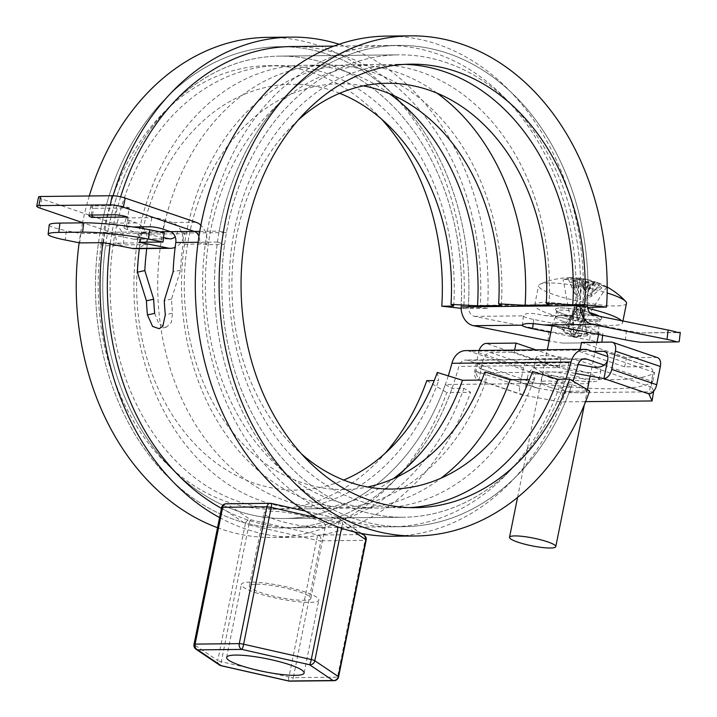 <?xml version="1.0" encoding="UTF-8"?>
<svg xmlns="http://www.w3.org/2000/svg" width="717" height="717" viewBox="0 0 717 717"><rect width="100%" height="100%" fill="white"/><g stroke="black" fill="none" stroke-linecap="round" stroke-linejoin="round"><path stroke-width="0.54" stroke-dasharray="3.58 2.69" d="M199.765 231.358L219.196 231.152A240.643 186.716 -90.6 0 1 398.679 45.413A240.643 186.716 89.4 0 1 587.366 306.419L575.455 306.544L587.528 307.297M582.76 307.342A250.081 194.038 89.4 0 0 386.669 36.101M391.975 536.235A250.081 194.038 89.4 0 0 565.83 391.294L589.643 391.034M404.827 64.351A221.768 172.071 89.4 0 0 398.876 64.288A221.768 172.071 89.4 0 0 229.162 287.867A221.768 172.071 89.4 0 0 403.572 507.797A221.768 172.071 89.4 0 0 409.532 507.6M298.147 120.133A202.893 157.426 89.4 0 0 301.678 454.103M532.525 371.46L533.941 379.517L529.478 379.562M548.953 305.075A221.768 172.071 89.4 0 0 375.063 64.539A221.768 172.071 89.4 0 0 205.349 288.117A221.768 172.071 89.4 0 0 379.768 508.048A221.768 172.071 89.4 0 0 533.941 379.517M436.967 93.129A221.768 172.071 89.4 0 0 351.249 64.79A221.768 172.071 89.4 0 0 181.535 288.368A221.768 172.071 89.4 0 0 355.955 508.299A221.768 172.071 89.4 0 0 441.045 478.158M363.385 85.87A202.893 157.426 89.4 0 0 184.278 288.342A202.893 157.426 89.4 0 0 367.633 486.968M484.907 371.962L486.323 380.019L481.851 380.064M501.326 305.576A221.768 172.071 89.4 0 0 327.445 65.041A221.768 172.071 89.4 0 0 157.731 288.619A221.768 172.071 89.4 0 0 332.141 508.55A221.768 172.071 89.4 0 0 486.323 380.019M389.34 93.631A221.768 172.071 89.4 0 0 303.632 65.292A221.768 172.071 89.4 0 0 133.918 288.87A221.768 172.071 89.4 0 0 308.328 508.81A221.768 172.071 89.4 0 0 393.427 478.66M339.652 93.3A202.893 157.426 89.4 0 0 136.651 288.843A202.893 157.426 89.4 0 0 343.748 480.049M437.28 372.464L438.696 380.53L434.233 380.575M453.709 306.087A221.768 172.071 89.4 0 0 279.818 65.552A221.768 172.071 89.4 0 0 110.104 289.13A221.768 172.071 89.4 0 0 284.524 509.061A221.768 172.071 89.4 0 0 438.696 380.53M381.713 119.246A221.768 172.071 89.4 0 0 267.916 65.677A221.768 172.071 89.4 0 0 98.202 289.256A221.768 172.071 89.4 0 0 272.612 509.187A221.768 172.071 89.4 0 0 385.253 453.216M461.085 308.319L463.702 308.606A250.081 194.038 89.4 0 0 267.611 37.365M89.275 195.974A250.081 194.038 89.4 0 0 82.572 222.629M82.527 222.853A250.081 194.038 89.4 0 0 79.148 242.794M217.538 527.721A250.081 194.038 89.4 0 0 272.917 537.499A250.081 194.038 89.4 0 0 446.772 392.549L470.585 392.298L463.926 388.336L452.015 388.462L445.356 384.491L564.413 383.228L571.073 387.198L559.17 387.323L565.83 391.294M426.794 380.655L446.772 392.549M463.702 308.606L487.515 308.355A250.081 194.038 89.4 0 0 339.132 44.257M113.08 195.75A250.081 194.038 89.4 0 0 102.943 242.651M219.581 517.566A250.081 194.038 89.4 0 0 296.721 537.239A250.081 194.038 89.4 0 0 470.585 392.298M487.515 308.355L480.211 307.557A240.643 186.716 89.4 0 0 291.523 46.551L279.621 46.677A240.643 186.716 89.4 0 0 95.46 289.283A240.643 186.716 89.4 0 0 284.721 527.936A240.643 186.716 89.4 0 0 452.015 388.462M120.626 196.843A240.643 186.716 89.4 0 0 110.203 243.995M221.445 508.353A240.643 186.716 89.4 0 0 296.623 527.802A240.643 186.716 89.4 0 0 463.926 388.336M480.211 307.557L468.309 307.683A240.643 186.716 89.4 0 0 279.621 46.677A240.643 186.716 -90.6 0 1 468.389 306.311A9.438 7.322 89.4 0 0 474.6 316.376L549.052 331.317A33.027 3.379 -173.3 0 0 564.18 333.781L600.487 333.396A33.027 3.379 -173.3 0 0 590.727 330.878L589.634 340.199A33.027 3.379 6.7 0 1 597.046 341.946M461.004 306.885A231.206 179.393 89.4 0 0 279.72 56.114A231.206 179.393 89.4 0 0 102.782 289.202A231.206 179.393 89.4 0 0 284.622 518.499A231.206 179.393 89.4 0 0 445.356 384.491M468.309 307.683L461.049 306.885A18.875 14.645 -90.6 0 1 461.085 305.559A231.206 179.393 89.4 0 0 279.72 56.114A231.206 179.393 89.4 0 0 107.398 233.867L149.073 233.428A231.206 179.393 -90.6 0 0 148.948 234.118L184.663 233.742A18.875 14.645 -90.6 0 1 175.163 247.311M580.062 305.621A231.206 179.393 89.4 0 0 398.777 54.851A231.206 179.393 89.4 0 0 221.84 287.938A231.206 179.393 89.4 0 0 403.68 517.235A231.206 179.393 89.4 0 0 564.413 383.228M575.455 306.544A240.643 186.716 89.4 0 0 386.768 45.538L398.679 45.413A240.643 186.716 89.4 0 0 214.517 288.019A240.643 186.716 89.4 0 0 403.779 526.672A240.643 186.716 89.4 0 0 571.073 387.198M386.768 45.538A240.643 186.716 89.4 0 0 202.615 288.144A240.643 186.716 89.4 0 0 391.867 526.798A240.643 186.716 89.4 0 0 559.17 387.323M391.867 526.798L403.779 526.672A240.643 186.716 89.4 0 1 217.466 242.068L224.573 244.497L206.711 244.685A231.206 179.393 -90.6 0 1 206.81 243.977A18.875 14.645 89.4 0 0 200.877 225.201M142.369 226.868A18.875 14.645 89.4 0 0 136.544 222.924L129.177 220.406A9.438 1.577 11.4 0 1 125.878 218.479A9.438 1.577 11.4 0 1 128.038 217.923L151.852 217.672A9.438 1.577 11.4 0 1 164.892 220.02L172.268 222.539A18.875 14.645 -90.6 0 1 182.996 244.237A231.206 179.393 89.4 0 0 180.532 270.219L171.542 299.052A231.206 179.393 89.4 0 0 172.537 313.204L165.313 314.763M38.557 197.05A9.438 1.577 -168.6 0 0 41.855 198.976L112.739 223.175A18.875 14.645 -90.6 0 1 123.467 244.864A231.206 179.393 89.4 0 0 123.378 245.564L105.516 245.752L98.408 243.332A240.643 186.716 89.4 0 0 284.721 527.936A240.643 186.716 89.4 0 0 458.853 366.387A9.438 7.322 -90.6 0 1 465.683 360.051A9.438 7.322 -90.6 0 1 467.618 360.364L533.681 382.923L535.527 373.799L469.465 351.24A18.875 14.645 89.4 0 0 465.584 350.613M146.761 248.566A231.206 179.393 -90.6 0 1 147.281 244.614A18.875 14.645 89.4 0 0 143.803 228.687M129.445 207.93L93.739 208.306A9.438 1.577 -168.6 0 1 90.727 206.469A9.438 1.577 -168.6 0 1 92.887 205.922L116.701 205.662A9.438 1.577 -168.6 0 1 129.445 207.93L127.608 217.045M129.177 220.406L127.339 229.521L134.706 232.039L110.893 232.29L83.226 222.844M127.339 229.521A9.438 1.577 11.4 0 1 124.041 227.594A9.438 1.577 11.4 0 1 126.201 227.038L133.093 226.966M217.466 242.068L199.604 242.256A9.438 7.322 89.4 0 0 198.95 236.368M110.893 232.29A9.438 7.322 -90.6 0 1 116.262 243.144L98.408 243.332M139.322 248.638A240.643 186.716 -90.6 0 1 140.075 242.884A9.438 7.322 89.4 0 0 134.706 232.039M296.623 527.802L403.779 526.672A240.643 186.716 89.4 0 0 573.125 381.202M604.252 365.105L652.739 381.659A188.741 31.476 11.4 0 1 533.681 382.923M535.527 373.799A188.741 31.476 -168.6 0 0 654.576 372.535L652.739 381.659M654.576 372.535L607.846 356.582M565.821 379.176A231.206 179.393 -90.6 0 1 403.68 517.235A231.206 179.393 -90.6 0 1 224.573 244.497M448.259 375.86A231.206 179.393 -90.6 0 1 284.622 518.499A231.206 179.393 -90.6 0 1 105.516 245.752M591.48 381.695A33.027 5.512 11.4 0 1 555.075 376.201A33.027 5.512 11.4 0 1 534.29 366.701A33.027 5.512 11.4 0 1 567.756 367.83A33.027 5.512 11.4 0 1 599.045 379.759A33.027 5.512 11.4 0 1 591.48 381.695M543.701 355.632A33.027 5.512 -168.6 0 0 536.128 357.577A33.027 5.512 -168.6 0 0 556.912 367.077A33.027 5.512 -168.6 0 0 593.317 372.571A33.027 5.512 -168.6 0 0 600.882 370.635A33.027 5.512 -168.6 0 0 580.107 361.135A33.027 5.512 -168.6 0 0 543.701 355.632M154.675 313.392L158.887 323.887L166.371 327.176L171.327 322.507L172.537 313.204M140.075 242.884L116.262 243.144L123.378 245.564M198.107 242.274L206.711 244.685M92.385 215.028L93.739 208.306M180.532 270.219L173.12 271.815M171.542 299.052L164.283 300.62M653.94 391.823L562.612 392.791L536.065 387.78C529.917 385.334 527.085 381.74 527.56 376.999A9.438 5.745 108.8 0 1 535.357 367.821L559.17 367.57L514.206 352.217L490.392 352.468A9.438 5.745 -71.2 0 0 482.604 361.655L478.929 379.893L475.712 372.876L567.048 371.908L575.563 373.44M559.17 367.57L561.008 358.446L531.243 358.76L486.278 343.407M561.008 358.446L535.886 349.869M514.206 352.217L514.636 350.093M657.462 357.622A9.438 5.745 108.8 0 0 656.252 357.433L626.488 357.747L581.532 342.403M592.627 351.384L579.686 351.527L624.65 366.871L648.464 366.62A9.438 5.745 108.8 0 1 649.665 366.808A9.438 5.745 108.8 0 1 652.569 375.681L648.894 393.92M579.686 351.527L580.116 349.403M624.65 366.871L626.488 357.747M551.113 377.94A23.204 3.872 11.4 0 1 543.002 373.198A23.204 3.872 11.4 0 1 566.511 373.996A23.204 3.872 11.4 0 1 588.496 382.376A23.204 3.872 11.4 0 1 575.016 383.201A23.204 3.872 11.4 0 1 551.113 377.94M482.604 361.655C481.627 366.217 480.731 368.538 479.906 368.61L477.558 363.752L568.886 362.784L578.108 364.451M652.569 375.681C651.529 381.354 651.296 385.226 651.87 387.279L653.653 391.186M479.081 350.47A9.438 5.745 -71.2 0 0 478.49 352.594L474.815 370.841A9.438 5.745 -71.2 0 0 477.719 379.705A9.438 5.745 -71.2 0 0 478.929 379.893L523.885 395.246L560.766 401.914L585.637 401.645M531.243 358.76A9.438 5.745 108.8 0 0 523.446 367.946L519.771 386.185L474.815 370.841M549.276 387.063A23.204 3.872 -168.6 0 0 573.179 392.324A23.204 3.872 -168.6 0 0 586.649 391.491A23.204 3.872 -168.6 0 0 564.673 383.12A23.204 3.872 -168.6 0 0 541.165 382.322A23.204 3.872 -168.6 0 0 549.276 387.063M560.766 401.914L562.612 392.791M475.712 372.876L477.558 363.752M568.886 362.784L567.048 371.908M527.56 376.999L523.885 395.246A9.438 5.745 108.8 0 1 522.675 395.058A9.438 5.745 108.8 0 1 519.771 386.185M577.033 279.881A75.402 45.879 -71.2 0 1 580.286 279.442L578.467 288.467L577.033 279.881A72.919 3.531 78.8 0 0 576.432 278.555L578.467 288.467M580.286 279.442A75.402 58.507 89.4 0 0 576.432 278.555M593.586 281.656L588.684 290.313L590.503 281.288A75.402 45.879 -71.2 0 1 593.586 281.656A72.919 12.521 -58 0 1 594.196 282.982A75.402 58.507 89.4 0 0 590.503 281.288M594.196 282.982L588.684 290.313M626.497 303.309A44.821 7.475 11.4 0 1 581.075 301.776A44.821 7.475 11.4 0 1 538.61 285.581A44.821 7.475 11.4 0 1 540.125 284.138A44.821 7.475 11.4 0 1 607.129 292.939M597.36 282.597A66.717 45.422 153.4 0 0 594.527 281.718A75.402 45.879 -71.2 0 0 590.656 280.347A75.402 45.879 -71.2 0 0 589.249 279.997A75.464 36.173 105.4 0 0 588.254 279.729A75.464 36.173 105.4 0 0 582.894 279.28A75.464 19.646 -84.5 0 0 580.367 278.286A75.464 19.646 -84.5 0 0 579.542 278.241A75.402 58.507 89.4 0 0 575.778 277.837A75.402 58.507 89.4 0 0 572.471 277.73A66.717 37.248 -124.7 0 0 570.221 277.667A66.717 37.248 -124.7 0 0 567.81 277.784A75.402 58.507 89.4 0 1 574.882 278.295A75.464 66.905 -77.7 0 0 563.114 279.496A75.464 69.683 -129.8 0 1 575.724 280.141A75.402 45.879 -71.2 0 0 569.728 281.978A66.717 30.231 -138.2 0 1 575.276 283.878A75.402 45.879 -71.2 0 1 581.281 282.041A75.464 32.632 -92.5 0 1 586.667 287.535A75.464 16.106 112 0 1 590.978 283.789A75.402 58.507 89.4 0 1 597.333 287.867A66.717 22.057 153.9 0 1 601.993 287.813A75.402 58.507 89.4 0 0 595.639 283.744A75.464 63.365 133 0 1 606.448 287.329A75.464 73.233 96.3 0 0 594.796 281.898A75.402 45.879 -71.2 0 1 599.466 283.358A75.402 45.879 -71.2 0 1 600.075 283.609A66.717 45.422 153.4 0 0 597.36 282.597M574.882 278.295L573.815 292.079L567.81 277.784M575.724 280.141L574.407 293.361L569.728 281.978M579.246 331.111L573.923 337.268L568.411 329.148L579.246 331.111L583.244 315.498L573.923 337.268L581.37 335.762L584.185 317.559L581.155 314.404L587.142 297.994L591.373 296.426L595.639 283.744M568.411 329.148L572.408 313.544L576.387 311.985L576.853 318.33L580.376 312.711L583.244 315.498L585.009 308.615L583.073 313.625L583.244 315.498L582.276 309.681L585.009 308.615M581.37 335.762L570.535 333.799L573.349 315.605L577.167 313.688L578.081 321.028L581.155 314.404M570.535 333.799L573.923 337.268L563.141 331.281L562.2 329.22L573.923 337.268L584.185 317.559L585.431 309.538L583.414 314.387L584.543 320.956L606.448 287.329M579.542 278.241L578.476 292.025L572.471 277.73M594.527 281.718L585.233 293.244L589.249 279.997M562.2 329.22L572.408 313.544L574.174 306.661L576.136 308.579L572.408 313.544L574.129 312.012L574.174 306.661M563.141 331.281L573.349 315.605L573.923 337.268L586.64 333.629L587.582 335.699L573.923 337.268L572.408 313.544L576.907 306.625L576.387 311.985M574.407 293.361L578.019 296.345L576.674 309.744L573.349 315.605L574.478 312.773L570.391 318.402L574.129 312.012M601.993 287.813L591.373 296.426M600.075 283.609L590.781 295.144L594.796 281.898M597.333 287.867L586.712 296.48L590.978 283.789M581.281 282.041L579.954 295.261L575.276 283.878M586.712 296.48L587.142 297.994M589.732 312.63A23.589 3.935 -168.6 0 0 555.487 309.305A23.589 3.935 -168.6 0 0 563.732 314.127A23.589 3.935 -168.6 0 0 568.384 315.561A23.589 3.935 -168.6 0 0 587.438 319.406A23.589 3.935 -168.6 0 0 601.742 318.635A23.589 3.935 11.4 0 1 577.848 317.792A23.589 3.935 11.4 0 1 555.496 309.278A23.589 3.935 11.4 0 1 589.697 312.585M599.475 316.278A23.589 3.935 11.4 0 1 601.751 318.599A23.589 3.935 -168.6 0 0 599.376 316.26M621.567 320.714A44.821 7.475 11.4 0 1 622.562 322.802A44.821 7.475 11.4 0 1 577.149 321.27A44.821 7.475 11.4 0 1 534.685 305.075A44.821 7.475 11.4 0 1 587.689 308.256M560.802 328.691A23.589 3.935 -168.6 0 0 585.099 334.041A23.589 3.935 -168.6 0 0 598.812 333.199A23.589 3.935 -168.6 0 0 598.82 333.055A23.589 3.935 -168.6 0 0 590.566 328.377A23.589 3.935 -168.6 0 0 566.627 323.071A23.589 3.935 -168.6 0 0 552.592 323.734A23.589 3.935 -168.6 0 0 552.556 323.869A23.589 3.935 -168.6 0 0 560.802 328.691M563.239 321.386A22.048 3.675 -168.6 0 0 585.959 326.387A22.048 3.675 -168.6 0 0 598.767 325.59A22.048 3.675 -168.6 0 0 598.776 325.464A22.048 3.675 -168.6 0 0 577.875 317.631A22.048 3.675 -168.6 0 0 555.576 316.753A22.048 3.675 -168.6 0 0 555.541 316.878A22.048 3.675 -168.6 0 0 563.239 321.386M578.476 292.025L577.221 294.606L573.815 292.079M578.019 296.345L579.954 295.261M590.781 295.144L586.345 296.255L585.233 293.244M577.857 308.695L573.349 315.605L574.595 307.575L576.674 309.744L577.857 308.695L577.167 313.688M578.081 321.028L586.667 287.535M587.582 335.699L582.813 310.855L585.431 309.538M584.543 320.956L583.073 313.625M586.64 333.629L581.747 307.503L582.276 309.681L586.345 296.255M577.221 294.606L576.136 308.579L576.907 306.625M574.595 307.575L574.478 312.773M582.688 309.565L583.414 314.387M581.747 307.503L580.376 312.711M576.853 318.33L582.894 279.28M570.391 318.402L563.114 279.496M584.014 290.367L582.589 281.772A75.402 45.879 -71.2 0 1 585.834 281.342L584.014 290.367L589.526 283.027A75.402 58.507 89.4 0 0 585.834 281.342M589.526 283.027A72.919 61.823 -0.8 0 0 582.589 281.772M588.039 279.764A75.402 45.879 -71.2 0 0 584.947 279.397L583.127 288.422L581.093 278.51A72.919 70.822 39.3 0 1 588.039 279.764L583.127 288.422M584.947 279.397A75.402 58.507 89.4 0 0 581.093 278.51M134.868 248.691A18.875 14.645 89.4 0 0 148.948 234.118M184.663 233.742A231.206 179.393 -90.6 0 1 184.789 233.052L226.455 232.604A231.206 179.393 89.4 0 1 398.777 54.851A231.206 179.393 89.4 0 1 580.143 304.304A18.875 14.645 -90.6 0 0 580.107 305.621M219.196 231.152L226.455 232.604M333.97 46.094L398.679 45.413A240.643 186.716 -90.6 0 1 587.447 305.048L468.389 306.311M677.377 332.401L641.572 332.966A33.027 3.379 -173.3 0 1 626.443 330.501L569.406 319.047A28.313 2.895 -173.3 0 0 544.803 315.632C532.184 312.576 525.068 312.648 523.455 315.856A28.313 2.895 -173.3 0 0 523.428 315.955A28.313 2.895 -173.3 0 0 533.69 319.432L590.727 330.878M597.96 342.224A33.027 3.379 6.7 0 1 599.394 342.726L563.096 343.111A33.027 3.379 6.7 0 1 549.123 340.871M589.634 340.199L550.835 332.41M600.487 333.396L564.18 333.781M563.096 343.111L599.394 342.726M291.523 46.551L279.621 46.677A240.643 186.716 -90.6 0 0 100.138 232.407L141.805 231.967A9.438 7.322 89.4 0 1 134.769 239.254A9.438 7.322 89.4 0 1 133.586 239.137L104.592 233.321L80.788 233.572L66.323 230.677L65.238 239.998M49.222 224.887A47.188 4.822 -173.3 0 0 66.323 230.677M164.121 232.693L140.317 232.944L163.548 237.605M170.431 231.663L177.529 231.591A9.438 7.322 -90.6 0 1 175.145 236.637M184.789 233.052L177.529 231.591L194.244 231.412M641.572 332.966L677.87 332.58M100.138 232.407L107.398 233.867M140.317 232.944L139.223 242.265M80.788 233.572L79.695 242.902M104.592 233.321L103.508 242.651M159.577 231.779L141.805 231.967L149.073 233.428M640.478 342.287L679.187 341.767M305.308 526.332A31.36 5.234 11.4 0 1 264.053 513.067A31.36 5.234 11.4 0 1 271.241 511.221A31.36 5.234 11.4 0 1 305.809 516.437A31.36 5.234 11.4 0 1 325.545 525.462A31.36 5.234 11.4 0 1 305.308 526.332M256.534 584.194A31.36 5.234 11.4 0 1 291.102 589.41A31.36 5.234 11.4 0 1 310.828 598.435A31.36 5.234 11.4 0 1 279.056 597.36A31.36 5.234 11.4 0 1 249.337 586.031A31.36 5.234 11.4 0 1 256.534 584.194M255.153 592.502A39.525 6.587 -168.6 0 0 295.87 601.464A39.525 6.587 -168.6 0 0 318.832 600.048A39.525 6.587 -168.6 0 0 281.387 585.771A39.525 6.587 -168.6 0 0 241.342 584.418A39.525 6.587 -168.6 0 0 255.153 592.502M206.81 243.977L182.996 244.237M196.073 222.288L172.268 222.539M147.281 244.614L123.467 244.864M136.544 222.924L112.739 223.175M577.911 365.123L458.853 366.387M582.804 359.145L467.618 360.364M588.514 349.986L469.465 351.24M40.018 208.1L41.855 198.976M114.854 214.786L116.701 205.662M91.05 215.037L92.887 205.922M164.892 220.02L163.055 229.144M128.038 217.923L126.201 227.038M151.852 217.672L150.014 226.787M535.357 367.821L490.392 352.468M656.252 357.433L611.296 342.09M648.464 366.62L605.784 352.047M651.87 387.279L592.735 367.095M538.763 388.48L479.628 368.296M523.446 367.946L478.49 352.594M564.351 315.91A22.048 3.675 -168.6 0 0 587.062 320.911A22.048 3.675 -168.6 0 0 599.869 320.123A22.048 3.675 -168.6 0 0 578.986 312.155A22.048 3.675 -168.6 0 0 556.643 311.402A22.048 3.675 -168.6 0 0 564.351 315.91M461.085 305.559L580.143 304.304M474.6 316.376L523.455 315.856M133.586 239.137L169.302 238.761M544.803 315.632L593.658 315.113M549.052 331.317L547.967 340.638M533.69 319.432L533.197 323.654M626.443 330.501L625.358 339.822M569.406 319.047L568.321 328.377M354.198 531.862L342.412 523.93A4.714 4.32 -56.1 0 0 338.989 518.794L271.331 503.477L227.146 503.943L250.609 519.735L318.267 535.052L362.452 534.586L338.989 518.794A4.714 0.654 102.8 0 1 339.105 518.758A4.714 0.654 102.8 0 1 338.872 522.72L317.192 517.817M341.552 528.205L342.412 523.93A4.714 0.789 11.4 0 0 338.872 522.72L338.012 526.977M194.011 644.386A4.714 0.789 -168.6 0 0 194.289 644.744L221.876 507.923L245.348 523.715A4.714 4.32 123.9 0 1 250.609 519.735A4.714 0.654 -77.2 0 0 248.889 524.925L316.547 540.242A4.714 0.654 102.8 0 1 318.267 535.052A4.714 3.657 -90.6 0 1 320.893 540.824L365.078 540.358A4.714 3.657 89.4 0 0 362.452 534.586A4.714 4.32 123.9 0 1 364.164 535.232M196.001 649.235A4.714 4.32 -56.1 0 1 194.289 644.744L217.753 660.536L245.348 523.715A4.714 0.789 11.4 0 0 248.889 524.925L221.302 661.746L288.96 677.063L316.547 540.242A4.714 0.789 11.4 0 0 320.893 540.824L293.307 677.646L337.492 677.171L365.078 540.358A4.714 0.789 11.4 0 0 366.163 540.08M333.997 680.684A4.714 3.657 89.4 0 0 337.492 677.171A4.714 0.789 -168.6 0 0 338.576 676.893M288.718 681.033A4.714 0.654 102.8 0 1 288.96 677.063A4.714 0.789 -168.6 0 0 293.307 677.646A4.714 3.657 -90.6 0 1 289.811 681.15M219.474 665.026A4.714 4.32 123.9 0 1 217.753 660.536A4.714 0.789 -168.6 0 0 221.302 661.746A4.714 0.654 -77.2 0 0 220.979 665.636M226.178 503.782A4.714 3.657 -90.6 0 1 227.146 503.943A4.714 4.32 -56.1 0 0 221.876 507.923A4.714 0.789 11.4 0 1 221.598 507.573M403.572 507.797L415.484 507.672M398.876 64.288L410.778 64.163M355.955 508.299L379.768 508.048M351.249 64.79L375.063 64.539M308.328 508.81L332.141 508.55M303.632 65.292L327.445 65.041M272.612 509.187L284.524 509.061M267.916 65.677L279.818 65.552M272.917 537.499L296.721 537.239M284.622 518.499L403.68 517.235L284.622 518.499M279.72 56.114L398.777 54.851L279.72 56.114M584.74 358.787L465.683 360.051M88.881 215.593L90.727 206.469M599.045 379.759L600.882 370.635M534.29 366.701L536.128 357.577M166.371 327.185L159.147 328.745M125.878 218.479L124.041 227.594M604.709 351.464L649.665 366.808M522.675 395.058L477.719 379.705M479.906 368.61L536.065 387.78M543.002 373.198L541.165 382.322M588.496 382.376L586.649 391.491M607.182 287.051A75.5 75.5 0 0 0 599.466 283.358M590.656 280.347A75.5 75.5 0 0 0 588.254 279.729M580.367 278.286A75.5 75.5 0 0 0 575.778 277.837M570.221 277.667A75.5 75.5 0 0 0 540.125 284.138M622.562 322.802L622.93 320.992M534.685 305.075L538.61 285.581M555.576 316.753L552.592 323.734M598.776 325.464L598.82 333.055M568.384 315.561L563.768 314.136C553.551 310.111 557.467 310.802 556.553 310.694L555.541 316.878M587.438 319.406C606.304 320.687 598.337 318.984 600.228 319.504L598.767 325.59M584.391 404.702L587.411 389.707M590.163 376.084L596.983 342.242M598.561 334.445L598.812 333.199M517.557 497.419L547.34 349.744M552.153 325.85L552.556 323.869M134.769 239.254L170.485 238.878M523.428 315.955L522.334 325.285M602.889 333.262L602.656 335.269M304.116 673.012L318.832 600.048M226.635 657.39L241.342 584.418M310.828 598.435L325.545 525.462M249.337 586.031L264.053 513.067M361.547 533.466L340.7 519.44A4.714 4.714 0 0 0 339.105 518.758L305.567 511.158"/><path stroke-width="1.08" d="M587.528 307.297L606.573 307.091A250.081 194.038 89.4 0 0 410.483 35.85A250.081 194.038 89.4 0 0 219.106 287.974A250.081 194.038 89.4 0 0 415.779 535.984A250.081 194.038 89.4 0 0 589.643 391.034L569.657 379.141L557.754 379.266L532.525 371.46A202.893 157.426 89.4 0 1 301.678 454.103M410.483 35.85L386.669 36.101A250.081 194.038 89.4 0 0 195.293 288.225A250.081 194.038 89.4 0 0 391.975 536.235L415.779 535.984M606.573 307.091L584.669 304.698A221.768 172.071 89.4 0 0 410.778 64.163A221.768 172.071 89.4 0 0 241.064 287.741A221.768 172.071 89.4 0 0 415.484 507.672A221.768 172.071 89.4 0 0 569.657 379.141M584.669 304.698L572.766 304.824A221.768 172.071 89.4 0 0 404.827 64.351M409.532 507.6A221.768 172.071 89.4 0 0 557.754 379.266M572.766 304.824L546.264 303.345A202.893 157.426 89.4 0 0 467.036 110.266A202.893 157.426 89.4 0 0 298.147 120.133M546.264 303.345L548.953 305.075L525.14 305.325A221.768 172.071 89.4 0 0 436.967 93.129M529.478 379.562L510.128 379.768L484.907 371.962A202.893 157.426 89.4 0 1 367.633 486.968M441.045 478.158A221.768 172.071 89.4 0 0 510.128 379.768M525.14 305.325L498.638 303.856A202.893 157.426 89.4 0 0 363.385 85.87M498.638 303.856L501.326 305.576L477.522 305.827A221.768 172.071 89.4 0 0 389.34 93.631M481.851 380.064L462.51 380.27L437.28 372.464A202.893 157.426 89.4 0 1 343.748 480.049M393.427 478.66A221.768 172.071 89.4 0 0 462.51 380.27M477.522 305.827L451.011 304.358A202.893 157.426 89.4 0 0 339.652 93.3M451.011 304.358L453.709 306.087L441.806 306.213A221.768 172.071 89.4 0 0 381.713 119.246M434.233 380.575L426.794 380.655A221.768 172.071 89.4 0 1 385.253 453.216M339.132 44.257A250.081 194.038 89.4 0 0 291.425 37.114L267.611 37.365A250.081 194.038 89.4 0 0 89.275 195.974M79.148 242.794A250.081 194.038 89.4 0 0 217.538 527.721M441.806 306.213L461.085 308.319M291.425 37.114A250.081 194.038 89.4 0 0 113.08 195.75M102.943 242.651A250.081 194.038 89.4 0 0 219.581 517.566M333.97 46.094L291.523 46.551A240.643 186.716 89.4 0 0 120.626 196.843M110.203 243.995A240.643 186.716 89.4 0 0 221.445 508.353M549.123 340.871A33.027 3.379 6.7 0 1 547.967 340.638L473.516 325.697A18.875 14.645 -90.6 0 1 461.049 306.885L580.062 305.621L587.366 306.419M200.877 225.201A18.875 14.645 89.4 0 0 196.073 222.288L125.197 198.089A9.438 1.577 -168.6 0 0 112.157 195.732L40.726 196.494A9.438 1.577 -168.6 0 0 38.557 197.05L36.719 206.164A9.438 1.577 11.4 0 1 38.888 205.609L40.726 196.494M143.803 228.687A18.875 14.645 89.4 0 0 142.369 226.868M38.888 205.609L110.319 204.856A9.438 1.577 11.4 0 1 123.36 207.213L194.235 231.412L170.422 231.663L163.055 229.144A9.438 1.577 11.4 0 0 150.014 226.787L133.093 226.966M83.226 222.844L40.018 208.1A9.438 1.577 11.4 0 1 36.719 206.164M127.608 217.045L91.901 217.421A9.438 1.577 11.4 0 1 88.881 215.593A9.438 1.577 11.4 0 1 91.05 215.037L114.854 214.786A9.438 1.577 11.4 0 1 127.608 217.045M198.95 236.368A9.438 7.322 89.4 0 0 194.235 231.412M159.577 231.779L170.431 231.663A9.438 7.322 -90.6 0 1 175.79 242.507A240.643 186.716 89.4 0 0 173.12 271.815L164.283 300.62A240.643 186.716 89.4 0 0 165.313 314.763L162.795 326.316L159.138 328.691L152.604 326.423L147.451 314.951A240.643 186.716 -90.6 0 1 146.42 300.808L137.404 272.191A240.643 186.716 -90.6 0 1 139.322 248.638M573.125 381.202A240.643 186.716 89.4 0 0 577.911 365.123A9.438 7.322 -90.6 0 1 584.74 358.787A9.438 7.322 -90.6 0 1 586.676 359.1L604.252 365.105M607.846 356.582L588.514 349.986A18.875 14.645 89.4 0 0 584.642 349.349A18.875 14.645 89.4 0 0 570.983 362.022A231.206 179.393 -90.6 0 1 565.821 379.176M584.642 349.349L465.584 350.613A18.875 14.645 89.4 0 0 451.925 363.286A231.206 179.393 -90.6 0 1 448.259 375.86M147.451 314.951L154.675 313.392A231.206 179.393 -90.6 0 1 153.68 299.24L144.816 270.596A231.206 179.393 -90.6 0 1 146.761 248.566M91.901 217.421L92.385 215.028M144.816 270.596L137.404 272.191M153.68 299.24L146.42 300.808M479.081 350.47A9.438 5.745 -71.2 0 1 486.278 343.407L516.043 343.093L535.886 349.869M514.636 350.093L516.043 343.093M580.116 349.403L581.532 342.403L611.296 342.09A9.438 5.745 -71.2 0 1 612.506 342.278A9.438 5.745 -71.2 0 1 615.41 351.142L611.726 369.389A9.438 5.745 -71.2 0 1 603.938 378.576L575.563 373.44M578.108 364.451L592.735 367.095C600.747 367.973 605.713 365.715 607.613 360.328A9.438 5.745 -71.2 0 0 604.709 351.464A9.438 5.745 -71.2 0 0 603.499 351.267L592.627 351.384M653.653 391.186L652.103 400.946L648.894 393.92L603.938 378.576L607.613 360.328M585.637 401.645L652.103 400.946M612.506 342.278L657.462 357.622A9.438 5.745 108.8 0 1 660.366 366.495L656.682 384.733A9.438 5.745 108.8 0 1 648.894 393.92M607.129 292.939A44.821 7.475 11.4 0 1 610.83 294.149A44.821 7.475 11.4 0 1 625.663 301.391A44.821 7.475 11.4 0 1 626.497 303.309L622.93 320.992M599.376 316.26A23.589 3.935 -168.6 0 0 593.497 313.813A23.589 3.935 -168.6 0 0 589.732 312.63M589.697 312.585A23.589 3.935 11.4 0 1 593.506 313.777A23.589 3.935 11.4 0 1 599.475 316.278M587.689 308.256A44.821 7.475 11.4 0 1 606.896 313.643A44.821 7.475 11.4 0 1 621.567 320.714M547.528 541.81A23.589 3.935 11.4 0 1 555.774 546.632A23.589 3.935 11.4 0 1 531.871 545.825A23.589 3.935 11.4 0 1 509.518 537.302A23.589 3.935 11.4 0 1 523.222 536.459A23.589 3.935 11.4 0 1 547.528 541.81M132.493 248.467A18.875 14.645 89.4 0 0 134.868 248.691L170.583 248.306A18.875 14.645 -90.6 0 1 168.208 248.082L139.223 242.265L163.037 242.014L148.571 239.111A47.188 4.822 6.7 0 0 82.607 232.165L58.794 232.416A47.188 4.822 6.7 0 0 48.129 234.217A47.188 4.822 6.7 0 0 65.238 239.998L79.695 242.902L103.508 242.651L132.493 248.467L168.208 248.082M175.163 247.311A18.875 14.645 -90.6 0 1 170.583 248.306M587.447 305.048A9.438 7.322 89.4 0 0 593.658 315.113L668.11 330.053L667.025 339.383L592.574 324.442A18.875 14.645 -90.6 0 1 580.107 305.621M597.046 341.946A33.027 3.379 6.7 0 1 597.96 342.224M550.835 332.41L532.597 328.753A28.313 2.895 6.7 0 1 522.334 325.285A28.313 2.895 6.7 0 1 522.37 325.186C523.858 323.044 530.974 322.973 543.719 324.953A28.313 2.895 6.7 0 1 568.321 328.377L625.358 339.822A33.027 3.379 6.7 0 0 640.478 342.287L676.785 341.901A33.027 3.379 6.7 0 0 667.025 339.383M48.129 234.217L49.222 224.887A47.188 4.822 -173.3 0 1 59.878 223.095L83.692 222.844L82.607 232.165M163.037 242.014L164.121 232.693L149.665 229.79A47.188 4.822 -173.3 0 0 83.692 222.844M163.548 237.605L169.302 238.761A9.438 7.322 -90.6 0 0 170.485 238.878A9.438 7.322 -90.6 0 0 175.145 236.637M194.244 231.412L199.765 231.358M677.377 332.401L680.281 332.437L677.87 332.58A33.027 3.379 -173.3 0 0 668.11 330.053M680.281 332.437L679.187 341.767L676.785 341.901M240.446 665.466A39.525 6.587 11.4 0 1 226.635 657.39A39.525 6.587 11.4 0 1 266.679 658.744A39.525 6.587 11.4 0 1 304.116 673.012A39.525 6.587 11.4 0 1 281.154 674.428A39.525 6.587 11.4 0 1 240.446 665.466M198.107 242.274L175.79 242.507M110.319 204.856L112.157 195.732M586.676 359.1L582.804 359.145M570.983 362.022L451.925 363.286M123.36 207.213L125.197 198.089M605.784 352.047L603.499 351.267M656.682 384.733L611.726 369.389M660.366 366.495L615.41 351.142M473.516 325.697L522.37 325.186M59.878 223.095L58.794 232.416M543.719 324.953L592.574 324.442M149.665 229.79L148.571 239.111M533.197 323.654L532.597 328.753M341.552 528.205L314.826 660.751A4.714 0.789 -168.6 0 0 311.286 659.541A4.714 0.654 102.8 0 1 309.556 664.731A4.714 4.32 -56.1 0 0 314.826 660.751L338.299 676.543A4.714 4.32 123.9 0 1 333.029 680.523L309.556 664.731L241.907 649.414L197.722 649.88L221.186 665.672L288.843 680.989L333.029 680.523A4.714 3.657 89.4 0 0 333.997 680.684A4.714 4.714 0 0 0 338.576 676.893A4.714 0.789 -168.6 0 0 338.299 676.543L365.885 539.722L354.198 531.862M317.192 517.817L271.214 507.403L243.628 644.224A4.714 0.789 -168.6 0 0 239.281 643.642A4.714 3.657 89.4 0 0 241.907 649.414A4.714 0.654 -77.2 0 0 243.628 644.224L311.286 659.541L338.012 526.977M266.867 506.829L222.682 507.295A4.714 3.657 -90.6 0 1 226.178 503.782A4.714 4.714 0 0 0 221.598 507.573A4.714 0.789 11.4 0 1 222.682 507.295L195.096 644.108A4.714 0.789 -168.6 0 0 194.011 644.386A4.714 4.714 0 0 0 196.001 649.235A4.714 4.32 -56.1 0 0 197.722 649.88A4.714 3.657 -90.6 0 1 195.096 644.108L239.281 643.642L266.867 506.829A4.714 0.789 11.4 0 1 271.214 507.403A4.714 0.654 -77.2 0 0 271.456 503.433A4.714 4.714 0 0 0 270.363 503.316A4.714 3.657 89.4 0 0 266.867 506.829M289.811 681.15A4.714 3.657 -90.6 0 1 288.843 680.989A4.714 0.654 102.8 0 1 288.718 681.033A4.714 4.714 0 0 0 289.811 681.15L333.997 680.684M365.885 539.722A4.714 0.789 11.4 0 1 366.163 540.08A4.714 4.714 0 0 0 364.164 535.232A4.714 4.32 123.9 0 1 365.885 539.722M220.979 665.636A4.714 0.654 -77.2 0 0 221.06 665.717A4.714 0.654 -77.2 0 0 221.186 665.672A4.714 4.32 123.9 0 1 219.474 665.026L196.001 649.235M271.331 503.477A4.714 3.657 89.4 0 0 270.363 503.316L226.178 503.782M625.663 301.391A75.5 75.5 0 0 0 607.182 287.051M555.774 546.632L584.391 404.702M587.411 389.707L590.163 376.084M596.983 342.242L598.561 334.445M509.518 537.302L517.557 497.419M547.34 349.744L552.153 325.85M602.656 335.269L601.85 342.188M338.576 676.893L366.163 540.08M364.164 535.232L361.547 533.466M305.567 511.158L271.456 503.433M288.718 681.033L221.06 665.717A4.714 4.714 0 0 1 219.474 665.026M194.011 644.386L221.598 507.573"/></g></svg>
